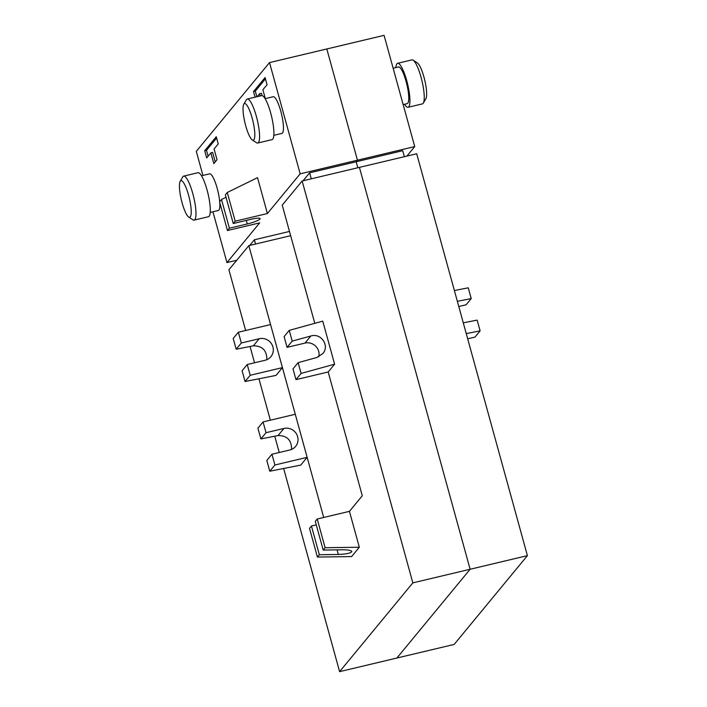 <?xml version="1.0" encoding="UTF-8"?>
<svg xmlns="http://www.w3.org/2000/svg" width="707" height="707" viewBox="0 0 707 707"><rect width="100%" height="100%" fill="white"/><g stroke="black" fill="none" stroke-linecap="round" stroke-linejoin="round"><path stroke-width="1.06" d="M408.089 107.287L422.406 103.885A22.615 4.896 -103.4 0 0 423.334 103.081A22.615 4.896 -103.4 0 0 421.036 77.213A22.615 4.896 -103.4 0 0 413.135 60.175A22.615 4.896 -103.4 0 0 411.951 59.883L397.634 63.285A22.615 4.896 76.6 0 1 406.711 80.616A22.615 4.896 76.6 0 1 408.089 107.287A22.615 4.896 76.6 0 1 404.581 104.247M413.135 60.175L417.386 62.941A18.842 4.083 76.6 0 1 423.97 77.143A18.842 4.083 76.6 0 1 425.888 98.697L423.334 103.089M403.158 104.583L407.214 103.62A18.842 4.083 -103.4 0 0 406.074 81.393A18.842 4.083 -103.4 0 0 398.501 66.953L393.145 68.226M406.887 156.097L414.726 146.588L384.087 35.35L326.811 48.969L357.45 160.197L356.16 161.762L357.813 167.753L356.16 161.762L402.707 150.697L404.36 156.698M527.404 555.64L416.706 153.764L359.421 167.373L470.12 569.259L396.892 658.031L454.168 644.422L527.404 555.64L470.12 569.259L396.892 658.031L339.607 671.65L412.844 582.868L302.145 180.992L282.234 205.127L314.792 323.329M414.726 146.588L357.45 160.197L356.16 161.762L309.622 172.817L303.064 180.771M395.867 67.58A22.615 4.896 76.6 0 1 397.626 63.285M407.7 155.098L407.912 155.849M463.279 322.834L477.145 320.103L480.115 330.867L466.24 333.607M458.79 306.538L466.072 304.805L471.216 298.575L457.349 301.306M454.38 290.542L468.246 287.811L471.216 298.575M467.681 338.83L474.971 337.098L480.115 330.867M252.293 139.959L256.544 142.726A22.615 4.896 -103.4 0 0 257.728 143.026A22.615 4.896 -103.4 0 0 256.358 116.355A22.615 4.896 -103.4 0 0 247.273 99.024A22.615 4.896 -103.4 0 0 246.345 99.82L243.791 104.203A18.842 4.083 76.6 0 1 252.134 117.981A18.842 4.083 76.6 0 1 252.293 139.959A18.842 4.083 76.6 0 1 245.709 125.766A18.842 4.083 76.6 0 1 243.791 104.203M247.273 99.024L261.59 95.622A22.615 4.896 76.6 0 1 270.675 112.952A22.615 4.896 76.6 0 1 272.054 139.624L257.728 143.026M265.098 98.662L273.202 96.735A18.842 4.083 76.6 0 1 280.776 111.176A18.842 4.083 76.6 0 1 281.916 133.402L273.812 135.329M188.689 217.058L192.949 219.824A22.615 4.896 -103.4 0 0 194.133 220.124A22.615 4.896 -103.4 0 0 192.755 193.444A22.615 4.896 -103.4 0 0 183.679 176.123A22.615 4.896 -103.4 0 0 182.751 176.918L180.197 181.301A18.842 4.083 76.6 0 1 188.539 195.079A18.842 4.083 76.6 0 1 188.689 217.058A18.842 4.083 76.6 0 1 182.114 202.865A18.842 4.083 76.6 0 1 180.197 181.301M183.679 176.123L197.995 172.711A22.615 4.896 76.6 0 1 207.08 190.042A22.615 4.896 76.6 0 1 208.45 216.722L194.133 220.124M201.495 175.76L209.608 173.834A18.842 4.083 76.6 0 1 217.173 188.274A18.842 4.083 76.6 0 1 219.691 201.681M212.94 211.782L226.938 262.589L259.699 222.873L227.477 230.535L219.568 201.831L221.494 199.498L229.404 228.202L247.3 223.942A11.303 1.785 164.6 0 0 260.132 218.604A11.303 1.785 164.6 0 0 251.162 219.267L233.257 223.527L225.347 194.823L227.274 192.481L235.184 221.194L233.257 223.527M235.184 221.194L267.405 213.532L300.166 173.816L269.526 62.578L196.299 151.36L202.927 175.416M267.405 213.532L257.525 177.651L227.274 192.481M219.762 202.529A18.842 4.083 76.6 0 1 218.322 210.5L210.218 212.427M218.233 143.91L214.062 148.965L217.031 159.729L213.814 163.626L210.854 152.862L206.674 157.926L204.694 150.75L216.262 136.734L218.233 143.91M255.068 97.168L253.521 91.565L265.081 77.549L267.06 84.725L262.88 89.78L265.311 98.609M260.291 95.931L259.672 93.678L257.207 96.665M216.625 138.042L206.488 150.326L208.105 156.194M204.694 150.75L206.488 150.326M210.854 152.862L212.639 152.438L215.246 161.894M265.443 78.857L255.307 91.141L256.853 96.744M253.521 91.565L255.307 91.141M259.672 93.678L261.457 93.253L262.111 95.622M302.145 180.992L359.421 167.373L470.12 569.259L412.844 582.868M323.709 517.471L248.829 245.629L228.909 269.765L245.638 330.487M250.048 346.483L254.538 362.788M258.939 378.775L270.348 420.197M274.749 436.192L279.247 452.489M283.648 468.485L339.607 671.65M248.829 245.629L290.648 235.687M318.786 356.77A11.303 10.897 39.5 0 0 304.973 343.098L287.069 347.349L292.212 341.119L289.243 330.355L322.754 321.137L334.614 364.193L328.189 371.988L362.284 495.775L349.444 511.355L359.324 547.236L351.618 556.577L317.416 557.063L309.507 528.359L311.433 526.026L316.259 524.877M276.004 375.408L282.429 367.622L250.207 375.284L245.073 381.515L276.004 375.408M300.714 465.118L307.138 457.332L274.917 464.994L269.782 471.216L300.714 465.118M269.526 62.578L326.811 48.969L357.45 160.197L300.166 173.816M226.938 262.589L236.757 260.256M255.545 244.03L254.379 239.788L289.481 231.445M254.379 239.788L249.748 245.409M311.274 178.818L309.622 172.817M245.073 381.515L242.103 370.751L247.247 364.52L265.143 360.261A11.303 10.897 39.5 0 0 271.47 343.735A11.303 10.897 39.5 0 0 259.213 338.733L241.317 342.992L236.173 349.223L253.362 345.829C262.412 345.847 266.91 350.469 266.857 359.704M236.173 349.223L233.213 338.45L238.347 332.228L241.317 342.992M247.247 364.52L250.207 375.284M238.347 332.228L270.569 324.566L282.429 367.622M269.782 471.216L266.813 460.451L271.956 454.221L289.852 449.97A11.303 10.897 39.5 0 0 296.18 433.444A11.303 10.897 39.5 0 0 283.922 428.442L266.026 432.693L260.883 438.923L278.072 435.539C287.122 435.556 291.62 440.178 291.567 449.413M260.883 438.923L257.922 428.159L263.057 421.929L266.026 432.693M271.956 454.221L274.917 464.994M263.057 421.929L295.279 414.275L307.138 457.332M226.028 197.271L221.494 199.498M229.404 228.202L227.477 230.535M292.212 341.119L310.824 336.002C321.075 332.661 329.93 345.758 322.763 353.65L316.754 357.53L298.142 362.647L292.998 368.877L295.968 379.641L301.102 373.411L334.614 364.193M289.243 330.355L284.108 336.585L287.069 347.349M298.142 362.647L301.102 373.411M328.189 371.988L295.968 379.641M359.324 547.236L325.123 547.722L317.222 519.009L315.295 521.351L323.196 550.055L342.197 549.79C347.897 549.781 351.105 550.338 351.812 551.451C351.114 553.113 346.624 554.111 338.344 554.456L319.343 554.73L311.433 526.026M325.123 547.722L323.196 550.055M319.343 554.73L317.416 557.063M317.222 519.009L349.444 511.355M259.213 338.733L253.362 345.829M283.922 428.442L278.072 435.539M247.3 223.942L246.336 220.416M304.973 343.098L310.824 336.002M337.071 549.86L338.344 554.456"/></g></svg>

